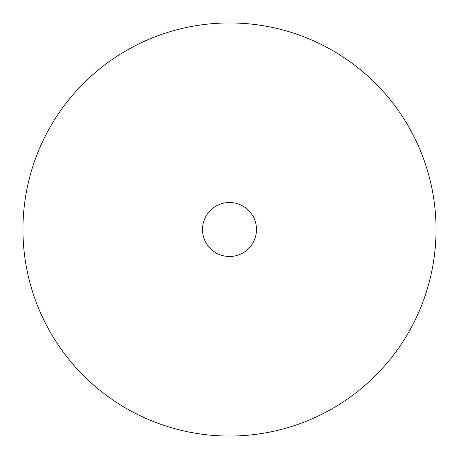 <?xml version="1.0" encoding="UTF-8"?>
<svg xmlns="http://www.w3.org/2000/svg" width="459" height="459" viewBox="0 0 459 459"><rect width="100%" height="100%" fill="white"/><g stroke="black" fill="none" stroke-linecap="round" stroke-linejoin="round"><path stroke-width="0.69" d="M436.05 229.5A206.55 206.55 0 0 0 229.5 22.95A206.55 206.55 0 0 0 22.95 229.5A206.55 206.55 0 0 0 229.5 436.05A206.55 206.55 0 0 0 436.05 229.5M256.489 229.5A26.989 26.989 0 0 1 229.5 256.489A26.989 26.989 0 0 1 202.511 229.5A26.989 26.989 0 0 1 229.5 202.511A26.989 26.989 0 0 1 256.489 229.5"/></g></svg>
